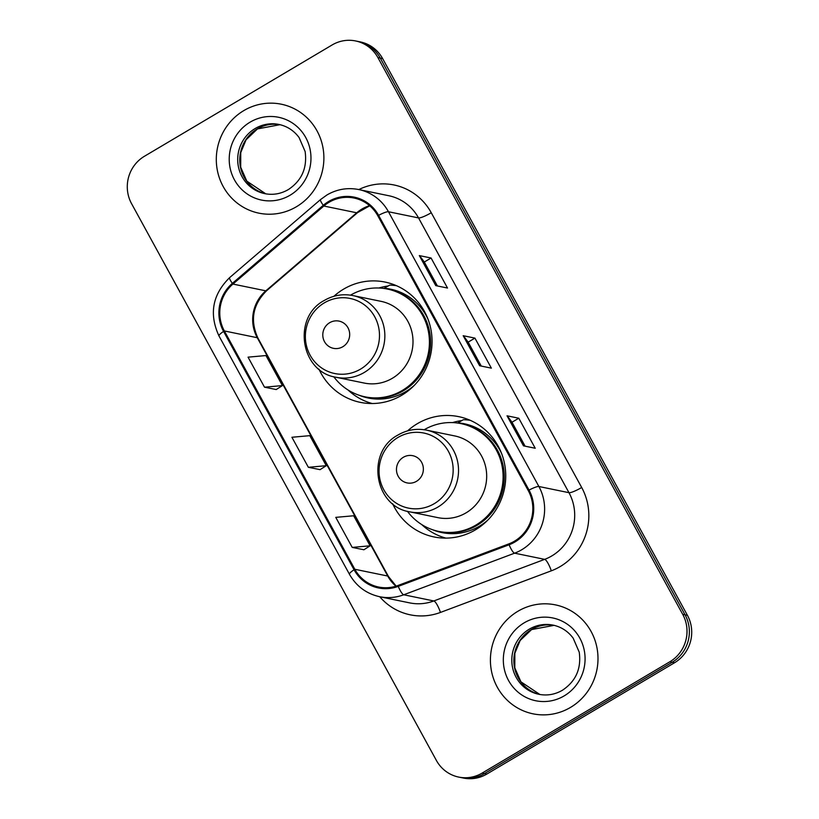 <?xml version="1.0" encoding="UTF-8"?>
<svg xmlns="http://www.w3.org/2000/svg" width="819" height="819" viewBox="0 0 819 819"><rect width="100%" height="100%" fill="white"/><g stroke="black" fill="none" stroke-linecap="round" stroke-linejoin="round"><path stroke-width="1.23" d="M392.608 503.685A61.405 59.316 -78.4 0 0 433.978 536.936A61.405 59.316 -78.4 0 0 475.399 529.862A61.405 59.316 -78.4 0 0 505.067 466.758A61.405 59.316 -78.4 0 0 458.701 416.646A61.405 59.316 -78.4 0 0 417.281 423.72A61.405 59.316 -78.4 0 0 407.575 430.876M444.318 537.653A61.405 59.316 -78.4 0 0 445.362 538.114M318.929 369.103A61.405 59.316 -78.4 0 0 360.299 402.354A61.405 59.316 -78.4 0 0 401.719 395.28A61.405 59.316 -78.4 0 0 431.388 332.176A61.405 59.316 -78.4 0 0 385.022 282.064A61.405 59.316 -78.4 0 0 343.601 289.138A61.405 59.316 -78.4 0 0 333.896 296.304M370.638 403.071A61.405 59.316 -78.4 0 0 371.683 403.532M395.956 285.483A61.405 59.316 -78.4 0 0 394.809 285.483M388.134 285.985A61.405 59.316 -78.4 0 0 378.859 288.012M469.635 420.055A61.405 59.316 -78.4 0 0 468.488 420.065M461.814 420.567A61.405 59.316 -78.4 0 0 452.538 422.594M458.712 777.088L463.411 778.05A34.756 33.569 -78.4 0 0 486.855 774.047L674.539 662.745A34.756 33.569 -78.4 0 0 687.417 615.304L382.616 58.569A34.756 33.569 -78.4 0 0 360.288 41.912L357.944 41.431A34.756 33.569 -78.4 0 1 380.262 58.088A34.756 33.569 -78.4 0 0 357.944 41.431L355.589 40.95A34.756 33.569 -78.4 0 0 332.145 44.953L144.461 156.255A34.756 33.569 -78.4 0 0 131.583 203.696L436.384 760.431A34.756 33.569 -78.4 0 0 458.712 777.088A34.756 33.569 -78.4 0 0 482.156 773.075L669.84 661.772A34.756 33.569 -78.4 0 0 682.718 614.342L377.917 57.606A34.756 33.569 -78.4 0 0 355.589 40.95M682.718 614.342L685.073 614.823L380.262 58.088L685.073 614.823A34.756 33.569 -78.4 0 1 672.194 662.254A34.756 33.569 -78.4 0 0 685.073 614.823L687.417 615.304M482.156 773.075L484.51 773.556L672.194 662.254L484.51 773.556A34.756 33.569 -78.4 0 1 461.056 777.569A34.756 33.569 -78.4 0 0 484.51 773.556L486.855 774.047M243.786 110.616A55.61 53.716 -78.4 0 0 216.912 167.772A55.61 53.716 -78.4 0 0 258.896 213.155A55.61 53.716 -78.4 0 0 296.417 206.746A55.61 53.716 -78.4 0 0 323.28 149.601A55.61 53.716 -78.4 0 0 281.296 104.208A55.61 53.716 -78.4 0 0 243.786 110.616A55.61 53.716 -78.4 0 0 216.912 167.772A55.61 53.716 -78.4 0 0 258.896 213.155A55.61 53.716 -78.4 0 0 296.417 206.746A55.61 53.716 -78.4 0 0 323.28 149.601A55.61 53.716 -78.4 0 0 281.296 104.208A55.61 53.716 -78.4 0 0 243.786 110.616M517.884 611.281A55.61 53.716 -78.4 0 0 491.021 668.437A55.61 53.716 -78.4 0 0 533.005 713.82A55.61 53.716 -78.4 0 0 570.515 707.411A55.61 53.716 -78.4 0 0 597.389 650.266A55.61 53.716 -78.4 0 0 555.405 604.872A55.61 53.716 -78.4 0 0 517.884 611.281A55.61 53.716 -78.4 0 0 491.021 668.437A55.61 53.716 -78.4 0 0 533.005 713.82A55.61 53.716 -78.4 0 0 570.515 707.411A55.61 53.716 -78.4 0 0 597.389 650.266A55.61 53.716 -78.4 0 0 555.405 604.872A55.61 53.716 -78.4 0 0 517.884 611.281M329.003 202.313A37.08 35.811 101.6 0 1 354.003 198.034A37.08 35.811 101.6 0 1 377.825 215.806L528.255 490.571A37.08 35.811 101.6 0 1 508.814 543.898L397.962 585.503A37.08 35.811 101.6 0 1 378.644 587.039A37.08 35.811 101.6 0 1 354.832 569.277L224.355 330.948A37.08 35.811 101.6 0 1 232.924 284.07L323.833 206.019A37.08 35.811 101.6 0 1 329.003 202.313M328.562 201.515A38.002 36.712 -78.4 0 0 323.27 205.313L232.361 283.364A38.002 36.712 -78.4 0 0 223.577 331.419L354.054 569.737A38.002 36.712 -78.4 0 0 398.259 586.373L509.111 544.768A38.002 36.712 -78.4 0 0 529.033 490.1L378.603 215.336A38.002 36.712 -78.4 0 0 328.562 201.515M523.484 445.843L535.227 448.259L518.785 418.222L507.033 415.806L523.484 445.843M525.112 446.181L511.988 422.205L507.33 415.96A9.265 1.587 151.3 0 0 507.033 415.806M512.008 422.235L518.785 418.222M435.769 285.626L447.522 288.042L431.07 258.005L419.318 255.589L435.769 285.626M437.397 285.964L424.273 261.988L419.615 255.743A9.265 1.587 151.3 0 0 419.318 255.589M424.293 262.029L431.07 258.005M479.627 365.735L491.369 368.151L474.928 338.114L463.175 335.698L479.627 365.735M481.255 366.073L468.13 342.096L463.472 335.851A9.265 1.587 151.3 0 0 463.175 335.698M468.151 342.137L474.928 338.114M264.506 387.192L282.412 385.585L265.96 355.548L248.055 357.156L264.506 387.192L276.218 389.537M352.221 547.409L370.116 545.802L353.675 515.765L335.77 517.362L352.221 547.409L363.933 549.754M308.364 467.301L326.269 465.694L309.817 435.657L291.912 437.264L308.364 467.301L320.075 469.645M326.269 465.694L319.994 469.696M282.412 385.585L276.136 389.588M370.116 545.802L363.851 549.795M342.813 346.734A13.903 13.432 -78.4 0 0 347.973 327.764A13.903 13.432 -78.4 0 0 329.658 322.706A13.903 13.432 -78.4 0 0 324.508 341.677A13.903 13.432 -78.4 0 0 342.813 346.734M336.107 377.283L364.26 383.067A41.708 40.285 -78.4 0 0 392.393 378.255A41.708 40.285 -78.4 0 0 412.551 335.391A41.708 40.285 -78.4 0 0 381.06 301.351L352.907 295.567C342.833 293.622 333.313 295.239 324.344 300.419C292.086 317.219 300.409 371.99 336.107 377.283A41.708 40.285 -78.4 0 0 364.24 372.471A41.708 40.285 -78.4 0 0 384.398 329.607A41.708 40.285 -78.4 0 0 352.907 295.567M333.753 376.72A55.037 53.163 -78.4 0 0 365.1 396.846A55.037 53.163 -78.4 0 0 402.221 390.499A55.037 53.163 -78.4 0 0 428.818 333.937A55.037 53.163 -78.4 0 0 387.264 289.025A55.037 53.163 -78.4 0 0 350.522 295.147M365.1 396.846L366.277 397.082A55.037 53.163 -78.4 0 0 403.398 390.745A55.037 53.163 -78.4 0 0 429.995 334.183A55.037 53.163 -78.4 0 0 388.441 289.271L387.264 289.025M372.246 403.532A60.248 58.19 101.6 0 1 348.014 389.957M396.478 285.698A60.248 58.19 101.6 0 0 389.67 285.135L384.131 288.278A55.549 53.655 -78.4 0 1 427.968 319.052M416.492 481.316A13.903 13.432 -78.4 0 0 421.652 462.346A13.903 13.432 -78.4 0 0 403.337 457.289A13.903 13.432 -78.4 0 0 398.188 476.259A13.903 13.432 -78.4 0 0 416.492 481.316M409.787 511.855L437.94 517.649A41.708 40.285 -78.4 0 0 466.072 512.837A41.708 40.285 -78.4 0 0 486.23 469.973A41.708 40.285 -78.4 0 0 454.74 435.933L426.586 430.149C416.513 428.204 406.992 429.821 398.024 435.002C365.765 451.801 374.088 506.562 409.787 511.855A41.708 40.285 -78.4 0 0 437.919 507.053A41.708 40.285 -78.4 0 0 458.077 464.189A41.708 40.285 -78.4 0 0 426.586 430.149M407.432 511.302A55.037 53.163 -78.4 0 0 438.779 531.418A55.037 53.163 -78.4 0 0 475.9 525.081A55.037 53.163 -78.4 0 0 502.497 468.519A55.037 53.163 -78.4 0 0 460.943 423.607A55.037 53.163 -78.4 0 0 424.201 429.729M438.779 531.418L439.957 531.664A55.037 53.163 -78.4 0 0 477.078 525.317A55.037 53.163 -78.4 0 0 503.675 468.765A55.037 53.163 -78.4 0 0 462.121 423.853L460.943 423.607M445.925 538.114A60.248 58.19 101.6 0 1 421.693 524.539M470.157 420.28A60.248 58.19 101.6 0 0 463.349 419.717L457.811 422.86A55.549 53.655 -78.4 0 1 501.648 453.634M382.616 58.569L377.917 57.606M674.539 662.745L669.84 661.772M369.584 205.661A37.08 35.811 -78.4 0 0 361.896 209.08A37.08 35.811 -78.4 0 0 356.726 212.786L265.827 290.827A37.08 35.811 -78.4 0 0 257.258 337.715L387.735 576.033A37.08 35.811 -78.4 0 0 395.966 586.179M358.824 189.568A57.934 55.958 101.6 0 1 431.255 212.735L581.685 487.5A11.589 1.976 -28.7 0 1 568.97 492.69L418.54 217.926A46.345 44.769 -78.4 0 0 388.769 195.721L358.691 189.537A46.345 44.769 101.6 0 1 388.462 211.742A11.589 1.976 151.3 0 0 378.603 215.336M581.685 487.5A57.934 55.958 101.6 0 1 560.216 566.553A57.934 55.958 101.6 0 1 551.31 570.823L440.458 612.428A57.934 55.958 101.6 0 1 379.729 596.723M551.801 555.937A46.345 44.769 -78.4 0 0 568.97 492.69L538.892 486.506A46.345 44.769 101.6 0 1 514.598 553.173L403.736 594.778A46.345 44.769 101.6 0 1 379.596 596.703L409.674 602.886A46.345 44.769 -78.4 0 0 433.814 600.962L544.676 559.357A46.345 44.769 -78.4 0 0 551.801 555.937M358.691 189.537C347.522 187.387 336.957 189.179 327.006 194.932L320.526 199.58A11.589 1.873 49.4 0 0 323.27 205.313M320.526 199.58L229.617 277.631C212.449 294.594 208.906 314.025 218.97 335.933A11.589 1.976 -28.7 0 1 223.577 331.419M354.054 569.737A11.589 1.976 151.3 0 0 349.447 574.262C356.285 586.22 366.339 593.703 379.596 596.703M398.259 586.373A11.589 2.559 69.4 0 0 403.736 594.778L433.814 600.962A11.589 2.559 -110.6 0 1 440.458 612.428M229.617 277.631A11.589 1.873 49.4 0 0 232.361 283.364M509.111 544.768A11.589 2.559 69.4 0 0 514.598 553.173L544.676 559.357A11.589 2.559 -110.6 0 1 551.31 570.823M529.033 490.1A11.589 1.976 -28.7 0 1 538.892 486.506L388.462 211.742L418.54 217.926A11.589 1.976 -28.7 0 0 431.255 212.735M354.832 569.277L387.735 576.033A20.854 3.563 -28.7 0 1 388.431 576.453L396.161 586.128M323.833 206.019L356.726 212.786A20.854 3.378 -130.6 0 0 357.545 212.664L266.636 290.714A20.854 3.378 -130.6 0 1 265.827 290.827L232.924 284.07M224.355 330.948L257.258 337.715A20.854 3.563 -28.7 0 1 257.954 338.134L388.431 576.453M479.852 365.786L463.472 335.851M435.995 285.677L419.615 255.743M523.71 445.894L507.33 415.96M279.996 124.683A35.309 34.111 -78.4 0 0 257.207 128.952A35.309 34.111 -78.4 0 0 240.069 164.701A35.309 34.111 -78.4 0 0 265.776 193.837L246.816 181.142L240.694 167.209L240.745 152.59L246.058 139.814L257.463 128.921L279.996 124.683M255.149 128.532A35.309 34.111 -78.4 0 0 238.083 164.814A35.309 34.111 -78.4 0 0 264.752 193.642C272.983 195.25 280.835 193.898 288.308 189.598C301.781 180.6 307.381 167.905 305.118 151.495L299.068 137.52C293.898 130.59 287.193 126.239 278.972 124.457A35.309 34.111 -78.4 0 0 255.149 128.532M290.1 195.209A42.271 40.827 -78.4 0 0 305.753 137.541A42.271 40.827 -78.4 0 0 250.102 122.154A42.271 40.827 -78.4 0 0 234.439 179.832A42.271 40.827 -78.4 0 0 290.1 195.209M360.555 369.113A38.319 37.009 -78.4 0 0 374.754 316.82A38.319 37.009 -78.4 0 0 324.293 302.876A38.319 37.009 -78.4 0 0 310.104 355.17A38.319 37.009 -78.4 0 0 360.555 369.113M358.978 395.178A55.549 53.655 -78.4 0 0 405.63 391.687A55.549 53.655 -78.4 0 0 414.342 385.309M434.234 503.685A38.319 37.009 -78.4 0 0 448.433 451.402A38.319 37.009 -78.4 0 0 397.973 437.459A38.319 37.009 -78.4 0 0 383.783 489.742A38.319 37.009 -78.4 0 0 434.234 503.685M432.657 529.76A55.549 53.655 -78.4 0 0 479.31 526.259A55.549 53.655 -78.4 0 0 488.022 519.881M554.094 625.347A35.309 34.111 -78.4 0 0 531.316 629.616A35.309 34.111 -78.4 0 0 514.168 665.366A35.309 34.111 -78.4 0 0 539.885 694.492L520.915 681.807L514.803 667.874L514.854 653.255L520.167 640.478L531.572 629.586L554.105 625.347M529.258 629.187A35.309 34.111 -78.4 0 0 512.192 665.478A35.309 34.111 -78.4 0 0 538.851 694.297C547.092 695.904 554.944 694.563 562.418 690.263C575.89 681.265 581.49 668.57 579.228 652.159L573.177 638.185C567.997 631.254 561.302 626.893 553.081 625.122A35.309 34.111 -78.4 0 0 529.258 629.187M564.199 695.874A42.271 40.827 -78.4 0 0 579.862 638.206A42.271 40.827 -78.4 0 0 524.201 622.819A42.271 40.827 -78.4 0 0 508.548 680.497A42.271 40.827 -78.4 0 0 564.199 695.874M218.97 335.933L349.447 574.262M266.636 290.714C252.754 304.555 249.856 320.362 257.954 338.134M357.545 212.664L369.738 205.784"/></g></svg>
